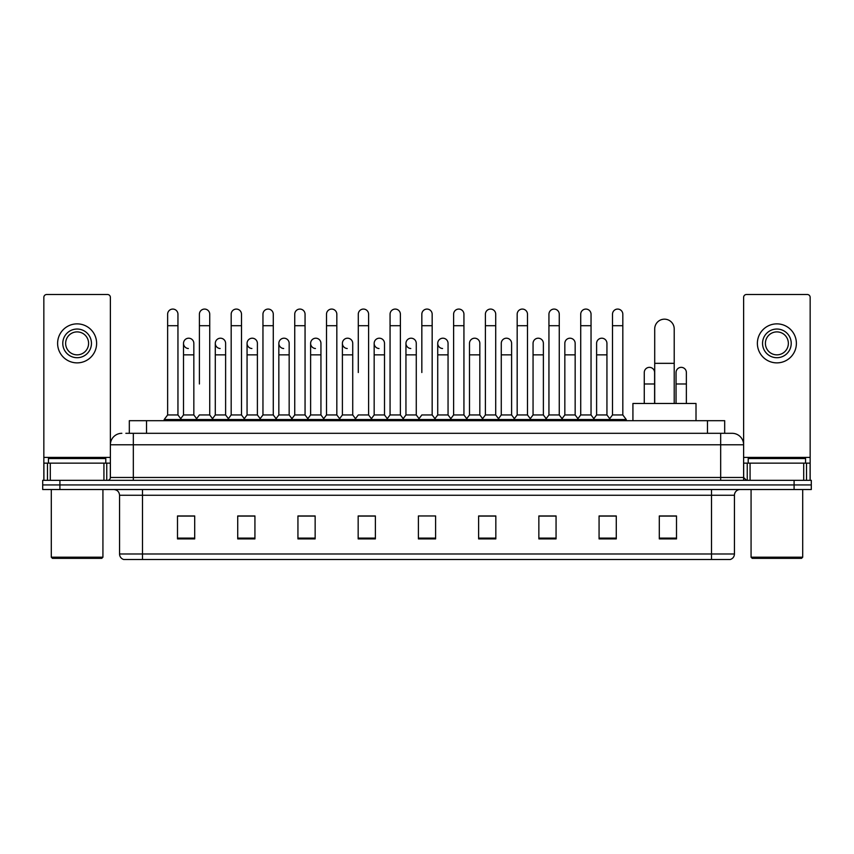 <?xml version="1.0" encoding="UTF-8"?>
<svg xmlns="http://www.w3.org/2000/svg" width="854" height="854" viewBox="0 0 854 854"><rect width="100%" height="100%" fill="white"/><g stroke="black" fill="none" stroke-linecap="round" stroke-linejoin="round"><path stroke-width="1.28" d="M129.317 433.309L129.317 420.691L724.683 420.691L724.683 433.309M126.136 433.309L728.131 433.309M125.869 433.309L133.331 433.309L133.331 444.785L110.379 444.785L110.379 477.471A2.872 2.872 0 0 1 107.519 480.343M121.855 433.309A11.476 11.476 0 0 0 110.379 444.785L110.379 297.373A2.872 2.872 0 0 0 107.519 294.502L46.714 294.502A2.872 2.872 0 0 0 43.842 297.373L43.842 463.135L50.301 463.135L50.301 480.343M732.145 433.309A11.476 11.476 0 0 1 743.62 444.785L720.669 444.785L720.669 433.309L731.974 433.309M803.699 480.343L803.699 463.135L810.158 463.135L810.158 480.343L810.158 297.373A2.872 2.872 0 0 0 807.286 294.502L746.481 294.502A2.872 2.872 0 0 0 743.62 297.373L743.62 477.471L746.481 480.343M59.908 480.343L42.7 480.343L42.7 484.933L59.908 484.933L42.7 484.933L42.7 489.523L59.908 489.523L59.908 484.933L794.092 484.933L59.908 484.933L59.908 480.343L794.092 480.343L794.092 484.933L811.3 484.933L794.092 484.933L794.092 489.523L59.908 489.523M811.3 480.343L811.3 484.933L811.3 480.343L794.092 480.343M734.44 553.99C734.28 556.744 732.903 558.58 730.309 559.498L711.499 559.498L711.499 553.99L734.44 553.99L734.44 495.256A5.732 5.732 0 0 1 740.172 489.523M711.499 559.498L123.691 559.498A5.732 5.732 0 0 1 119.56 553.99L119.56 495.256C119.218 491.776 117.308 489.865 113.828 489.523M676.507 538.906L676.507 515.965L659.299 515.965L659.299 538.906L676.507 538.906M616.278 538.906L616.278 515.965L599.07 515.965L599.07 538.906L616.278 538.906M556.061 538.906L556.061 515.965L538.853 515.965L538.853 538.906L556.061 538.906M495.832 538.906L495.832 515.965L478.624 515.965L478.624 538.906L495.832 538.906M194.701 538.906L194.701 515.965L177.493 515.965L177.493 538.906L194.701 538.906M254.93 538.906L254.93 515.965L237.722 515.965L237.722 538.906L254.93 538.906M315.147 538.906L315.147 515.965L297.939 515.965L297.939 538.906L315.147 538.906M375.376 538.906L375.376 515.965L358.168 515.965L358.168 538.906L375.376 538.906M435.604 538.906L435.604 515.965L418.396 515.965L418.396 538.906L435.604 538.906M811.3 489.523L811.3 484.933L811.3 489.523L794.092 489.523M548.375 516.083L543.955 516.083M611.923 516.083L607.504 516.083M373.604 516.083L369.184 515.965M310.045 516.083L305.625 516.083M246.496 516.083L242.077 516.083M177.493 516.083L194.413 516.083M182.937 516.083L178.529 516.083M484.816 515.965L480.396 516.083M421.268 515.965L432.732 515.965M375.376 516.083L358.168 516.083M315.147 516.083L297.939 516.083M254.93 516.083L237.722 516.083M495.832 516.083L478.624 516.083M556.061 516.083L538.853 516.083M616.278 516.083L599.07 516.083M676.507 516.083L659.299 516.083M103.932 480.343L103.932 463.135L50.301 463.135M103.932 463.135L110.379 463.135M43.842 480.343L43.842 463.135M77.116 329.036A14.337 14.337 0 0 0 62.78 343.372A14.337 14.337 0 0 0 77.116 357.709A14.337 14.337 0 0 0 91.453 343.372A14.337 14.337 0 0 0 77.116 329.036M77.116 331.896A11.476 11.476 0 0 0 65.641 343.372A11.476 11.476 0 0 0 77.116 354.848A11.476 11.476 0 0 0 88.592 343.372A11.476 11.476 0 0 0 77.116 331.896M77.116 362.875A19.503 19.503 0 0 0 96.619 343.372A19.503 19.503 0 0 0 77.116 323.869A19.503 19.503 0 0 0 57.613 343.372A19.503 19.503 0 0 0 77.116 362.875M101.775 558.345L52.446 558.345L51.304 557.203L102.928 557.203L101.775 558.345M51.304 489.523L51.304 557.203M102.928 489.523L102.928 557.203M105.789 463.135L105.789 458.545L48.432 458.545L48.432 463.135M654.708 403.483L654.708 328.918A9.746 9.746 0 0 1 664.465 319.172A9.746 9.746 0 0 1 674.212 328.918A9.746 9.746 0 0 0 664.465 319.172M674.212 403.483L674.212 328.918M696.01 420.691L696.01 403.483L632.921 403.483L632.921 420.691M167.63 325.705L177.952 325.705L177.952 414.959L167.63 414.959L167.63 314.229A5.167 5.167 0 0 1 173.116 309.084A5.167 5.167 0 0 1 177.952 314.229A5.167 5.167 0 0 0 173.116 309.084M167.63 414.959L164.181 419.538L164.181 420.691M177.952 414.959L181.39 419.538L164.181 419.538M199.398 383.98L199.398 325.705L209.732 325.705L209.732 414.959L199.398 414.959L195.961 419.538L181.39 419.538L181.39 420.691M199.398 325.705L199.398 314.229A5.167 5.167 0 0 1 204.885 309.084A5.167 5.167 0 0 1 209.732 314.229A5.167 5.167 0 0 0 204.885 309.084M215.293 414.959L215.293 354.848L225.616 354.848L225.616 414.959L215.293 414.959L212.507 418.663L209.732 414.959L213.169 419.538L195.961 419.538L195.961 420.691M231.178 414.959L231.178 325.705L241.501 325.705L241.501 414.959L231.178 414.959L227.74 419.538L213.169 419.538L213.169 420.691M231.178 325.705L231.178 314.229A5.167 5.167 0 0 1 236.665 309.084A5.167 5.167 0 0 1 241.501 314.229A5.167 5.167 0 0 0 236.665 309.084M241.501 383.98L241.501 414.959L244.949 419.538L227.74 419.538L227.74 420.691M262.957 414.959L262.957 325.705L273.28 325.705L273.28 414.959L262.957 414.959L259.509 419.538L244.949 419.538L244.949 420.691M262.957 325.705L262.957 314.229A5.167 5.167 0 0 1 268.444 309.084A5.167 5.167 0 0 1 273.28 314.229A5.167 5.167 0 0 0 268.444 309.084M273.28 414.959L276.717 419.538L259.509 419.538L259.509 420.691M294.737 414.959L294.737 325.705L305.059 325.705L305.059 414.959L294.737 414.959L291.289 419.538L276.717 419.538L276.717 420.691M294.737 325.705L294.737 314.229A5.167 5.167 0 0 1 300.213 309.084A5.167 5.167 0 0 1 305.059 314.229A5.167 5.167 0 0 0 300.213 309.084M305.059 372.515L305.059 414.959L308.497 419.538L291.289 419.538L291.289 420.691M326.506 414.959L326.506 325.705L336.828 325.705L336.828 414.959L326.506 414.959L323.068 419.538L308.497 419.538L308.497 420.691M326.506 325.705L326.506 314.229A5.167 5.167 0 0 1 331.992 309.084A5.167 5.167 0 0 1 336.828 314.229A5.167 5.167 0 0 0 331.992 309.084M336.828 414.959L340.276 419.538L323.068 419.538L323.068 420.691M358.285 372.515L358.285 325.705L368.608 325.705L368.608 414.959L358.285 414.959L354.848 419.538L340.276 419.538L340.276 420.691M358.285 325.705L358.285 314.229A5.167 5.167 0 0 1 363.772 309.084A5.167 5.167 0 0 1 368.608 314.229A5.167 5.167 0 0 0 363.772 309.084M368.608 372.515L368.608 414.959L372.056 419.538L354.848 419.538L354.848 420.691M390.064 414.959L390.064 325.705L400.387 325.705L400.387 414.959L390.064 414.959L386.616 419.538L372.056 419.538L372.056 420.691M390.064 325.705L390.064 314.229A5.167 5.167 0 0 1 395.551 309.084A5.167 5.167 0 0 1 400.387 314.229A5.167 5.167 0 0 0 395.551 309.084M400.387 414.959L403.825 419.538L386.616 419.538L386.616 420.691M421.833 372.515L421.833 325.705L432.167 325.705L432.167 414.959L421.833 414.959L418.396 419.538L403.825 419.538L403.825 420.691M421.833 325.705L421.833 314.229A5.167 5.167 0 0 1 427.32 309.084A5.167 5.167 0 0 1 432.167 314.229A5.167 5.167 0 0 0 427.32 309.084M432.167 414.959L435.604 419.538L418.396 419.538L418.396 420.691M448.051 414.959L448.051 354.848L437.728 354.848L437.728 414.959L448.051 414.959L450.837 418.663L453.613 414.959L453.613 325.705L463.935 325.705L463.935 414.959L453.613 414.959L450.175 419.538L435.604 419.538L435.604 420.691M453.613 325.705L453.613 314.229A5.167 5.167 0 0 1 459.1 309.084A5.167 5.167 0 0 1 463.935 314.229A5.167 5.167 0 0 0 459.1 309.084M469.497 414.959L469.497 354.848L479.831 354.848L479.831 414.959L469.497 414.959L466.722 418.663L463.935 414.959L467.384 419.538L450.175 419.538L450.175 420.691M479.831 414.959L482.606 418.663L485.392 414.959L485.392 325.705L495.715 325.705L495.715 414.959L485.392 414.959L481.944 419.538L467.384 419.538L467.384 420.691M485.392 325.705L485.392 314.229A5.167 5.167 0 0 1 490.879 309.084A5.167 5.167 0 0 1 495.715 314.229A5.167 5.167 0 0 0 490.879 309.084M501.277 414.959L501.277 354.848L511.599 354.848L511.599 414.959L501.277 414.959L498.501 418.663L495.715 414.959L499.152 419.538L481.944 419.538L481.944 420.691M511.599 414.959L514.386 418.663L517.172 414.959L517.172 325.705L527.494 325.705L527.494 414.959L517.172 414.959L513.724 419.538L499.152 419.538L499.152 420.691M517.172 325.705L517.172 314.229A5.167 5.167 0 0 1 522.659 309.084A5.167 5.167 0 0 1 527.494 314.229A5.167 5.167 0 0 0 522.659 309.084M533.056 414.959L533.056 354.848L543.379 354.848L543.379 414.959L533.056 414.959L530.27 418.663L527.494 414.959L530.932 419.538L513.724 419.538L513.724 420.691M543.379 414.959L546.165 418.663L548.941 414.959L548.941 325.705L559.263 325.705L559.263 414.959L548.941 414.959L545.503 419.538L530.932 419.538L530.932 420.691M548.941 325.705L548.941 314.229A5.167 5.167 0 0 1 554.427 309.084A5.167 5.167 0 0 1 559.263 314.229A5.167 5.167 0 0 0 554.427 309.084M564.836 414.959L564.836 354.848L575.158 354.848L575.158 414.959L564.836 414.959L562.049 418.663L559.263 414.959L562.711 419.538L545.503 419.538L545.503 420.691M575.158 414.959L577.934 418.663L580.72 414.959L580.72 325.705L591.043 325.705L591.043 414.959L580.72 414.959L577.283 419.538L562.711 419.538L562.711 420.691M580.72 325.705L580.72 314.229A5.167 5.167 0 0 1 586.207 309.084A5.167 5.167 0 0 1 591.043 314.229A5.167 5.167 0 0 0 586.207 309.084M596.604 414.959L596.604 354.848L606.938 354.848L606.938 414.959L596.604 414.959L593.829 418.663L591.043 414.959L594.491 419.538L577.283 419.538L577.283 420.691M612.499 414.959L612.499 325.705L622.822 325.705L622.822 414.959L612.499 414.959L609.051 419.538L594.491 419.538L594.491 420.691M612.499 325.705L612.499 314.229A5.167 5.167 0 0 1 617.986 309.084A5.167 5.167 0 0 1 622.822 314.229A5.167 5.167 0 0 0 617.986 309.084M622.822 414.959L626.26 419.538L609.051 419.538L609.051 420.691M626.26 419.538L626.26 420.691M188.35 348.528A5.167 5.167 0 0 1 183.514 343.372A5.167 5.167 0 0 1 189.001 338.216A5.167 5.167 0 0 1 193.837 343.372L193.837 354.848L183.514 354.848L183.514 343.372M193.837 354.848L193.837 414.959L183.514 414.959L183.514 354.848M183.514 414.959L180.728 418.663M193.837 414.959L196.623 418.663M220.129 348.528A5.167 5.167 0 0 1 215.293 343.372A5.167 5.167 0 0 1 220.78 338.216A5.167 5.167 0 0 1 225.616 343.372L225.616 354.848M225.616 414.959L228.402 418.663M251.909 348.528A5.167 5.167 0 0 1 247.062 343.372A5.167 5.167 0 0 1 252.549 338.216A5.167 5.167 0 0 1 257.396 343.372L257.396 354.848L247.062 354.848L247.062 343.372M257.396 354.848L257.396 414.959L247.062 414.959L247.062 354.848M247.062 414.959L244.287 418.663M257.396 414.959L260.171 418.663M283.677 348.528A5.167 5.167 0 0 1 278.842 343.372A5.167 5.167 0 0 1 284.329 338.216A5.167 5.167 0 0 1 289.164 343.372L289.164 354.848L278.842 354.848L278.842 343.372M289.164 354.848L289.164 414.959L278.842 414.959L278.842 354.848M278.842 414.959L276.066 418.663M289.164 414.959L291.951 418.663M315.457 348.528A5.167 5.167 0 0 1 310.621 343.372A5.167 5.167 0 0 1 316.108 338.216A5.167 5.167 0 0 1 320.944 343.372L320.944 354.848L310.621 354.848L310.621 343.372M320.944 354.848L320.944 414.959L310.621 414.959L310.621 354.848M310.621 414.959L307.835 418.663M320.944 414.959L323.73 418.663M347.236 348.528A5.167 5.167 0 0 1 342.401 343.372A5.167 5.167 0 0 1 347.888 338.216A5.167 5.167 0 0 1 352.723 343.372L352.723 354.848L342.401 354.848L342.401 343.372M352.723 354.848L352.723 414.959L342.401 414.959L342.401 354.848M342.401 414.959L339.614 418.663M352.723 414.959L355.499 418.663M379.016 348.528A5.167 5.167 0 0 1 374.169 343.372A5.167 5.167 0 0 1 379.656 338.216A5.167 5.167 0 0 1 384.503 343.372L384.503 354.848L374.169 354.848L374.169 343.372M384.503 354.848L384.503 414.959L374.169 414.959L374.169 354.848M374.169 414.959L371.394 418.663M384.503 414.959L387.278 418.663M410.785 348.528A5.167 5.167 0 0 1 405.949 343.372A5.167 5.167 0 0 1 411.436 338.216A5.167 5.167 0 0 1 416.272 343.372L416.272 354.848L405.949 354.848L405.949 343.372M416.272 354.848L416.272 414.959L405.949 414.959L405.949 354.848M405.949 414.959L403.163 418.663M416.272 414.959L419.058 418.663M442.564 348.528A5.167 5.167 0 0 1 437.728 343.372A5.167 5.167 0 0 1 443.215 338.216A5.167 5.167 0 0 1 448.051 343.372L448.051 354.848M437.728 414.959L434.942 418.663M469.497 354.848L469.497 343.372A5.167 5.167 0 0 1 474.984 338.216A5.167 5.167 0 0 1 479.831 343.372L479.831 354.848M501.277 354.848L501.277 343.372A5.167 5.167 0 0 1 506.764 338.216A5.167 5.167 0 0 1 511.599 343.372L511.599 354.848M533.056 354.848L533.056 343.372A5.167 5.167 0 0 1 538.543 338.216A5.167 5.167 0 0 1 543.379 343.372L543.379 354.848M564.836 354.848L564.836 343.372A5.167 5.167 0 0 1 570.323 338.216A5.167 5.167 0 0 1 575.158 343.372L575.158 354.848M596.604 354.848L596.604 343.372A5.167 5.167 0 0 1 602.091 338.216A5.167 5.167 0 0 1 606.938 343.372L606.938 354.848M606.938 414.959L609.713 418.663M644.268 372.515A5.167 5.167 0 0 1 649.755 367.359A5.167 5.167 0 0 1 654.602 372.515L654.602 383.98L644.268 383.98L644.268 372.515M654.602 403.483L654.602 383.98M644.268 403.483L644.268 383.98M676.048 372.515A5.167 5.167 0 0 1 681.535 367.359A5.167 5.167 0 0 1 686.37 372.515L686.37 383.98L676.048 383.98L676.048 372.515M686.37 403.483L686.37 383.98M676.048 403.483L676.048 383.98M803.699 463.135L750.068 463.135L750.068 480.343M743.62 463.135L750.068 463.135M743.62 480.343L743.62 477.471L720.669 477.471L720.669 444.785L133.331 444.785L133.331 477.471L720.669 477.471L720.669 480.343M776.884 329.036A14.337 14.337 0 0 0 762.547 343.372A14.337 14.337 0 0 0 776.884 357.709A14.337 14.337 0 0 0 791.22 343.372A14.337 14.337 0 0 0 776.884 329.036M776.884 331.896A11.476 11.476 0 0 0 765.408 343.372A11.476 11.476 0 0 0 776.884 354.848A11.476 11.476 0 0 0 788.359 343.372A11.476 11.476 0 0 0 776.884 331.896M776.884 362.875A19.503 19.503 0 0 0 796.387 343.372A19.503 19.503 0 0 0 776.884 323.869A19.503 19.503 0 0 0 757.381 343.372A19.503 19.503 0 0 0 776.884 362.875M801.554 558.345L752.225 558.345L751.072 557.203L802.696 557.203L801.554 558.345M751.072 489.523L751.072 557.203M802.696 489.523L802.696 557.203M805.568 463.135L805.568 458.545L748.211 458.545L748.211 463.135M146.525 433.309L146.525 420.691M707.475 433.309L707.475 420.691M133.331 480.343L133.331 477.471L110.379 477.471M711.499 489.523L711.499 495.256L119.56 495.256M734.44 495.256L711.499 495.256L711.499 553.99L142.501 553.99L142.501 559.498M119.56 553.99L142.501 553.99L142.501 489.523M435.604 538.105L418.396 538.105M375.376 538.105L358.168 538.105M315.147 538.105L297.939 538.105M254.93 538.105L237.722 538.105M194.701 538.105L177.493 538.105M495.832 538.105L478.624 538.105M556.061 538.105L538.853 538.105M616.278 538.105L599.07 538.105M676.507 538.105L659.299 538.105M110.379 457.402L43.842 457.402M110.337 477.973L110.337 463.135M106.75 463.135L106.75 480.343M43.896 463.135L43.896 480.343M47.472 480.343L47.472 463.135M654.708 363.334L674.212 363.334M810.158 457.402L743.62 457.402M810.104 480.343L810.104 463.135M806.528 463.135L806.528 480.343M743.663 463.135L743.663 477.973M747.25 480.343L747.25 463.135M177.952 325.705L177.952 314.229M209.732 325.705L209.732 314.229M241.501 325.705L241.501 314.229M273.28 325.705L273.28 314.229M305.059 325.705L305.059 314.229M336.828 325.705L336.828 314.229M368.608 325.705L368.608 314.229M400.387 325.705L400.387 314.229M432.167 325.705L432.167 314.229M463.935 325.705L463.935 314.229M495.715 325.705L495.715 314.229M527.494 325.705L527.494 314.229M559.263 325.705L559.263 314.229M591.043 325.705L591.043 314.229M622.822 325.705L622.822 314.229M215.293 354.848L215.293 343.372M437.728 354.848L437.728 343.372M294.737 383.98L294.737 372.515M326.506 383.98L326.506 372.515M336.828 383.98L336.828 372.515"/></g></svg>
